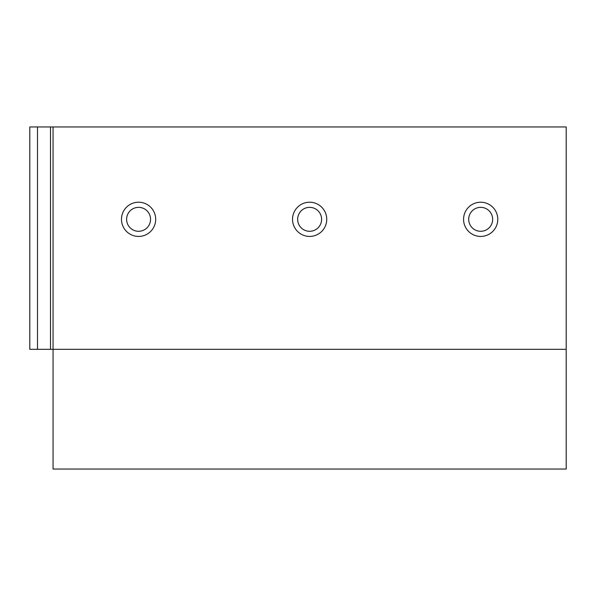<?xml version="1.0" encoding="UTF-8"?>
<svg xmlns="http://www.w3.org/2000/svg" width="596" height="596" viewBox="0 0 596 596"><rect width="100%" height="100%" fill="white"/><g stroke="black" fill="none" stroke-linecap="round" stroke-linejoin="round"><path stroke-width="0.89" d="M53.059 126.955L53.059 469.045L566.2 469.045L566.2 126.955L566.2 349.316L566.2 126.955L50.496 126.955L50.496 349.316L566.2 349.316M50.496 126.955L29.8 126.955L29.8 349.316L50.496 349.316M138.585 202.215A17.105 17.105 0 0 0 121.48 219.321A17.105 17.105 0 0 0 138.585 236.426A17.105 17.105 0 0 0 155.69 219.321A17.105 17.105 0 0 0 138.585 202.215M138.585 207.348A11.972 11.972 0 0 1 150.557 219.321A11.972 11.972 0 0 1 138.585 231.293A11.972 11.972 0 0 1 126.613 219.321A11.972 11.972 0 0 1 138.585 207.348M309.629 202.215A17.105 17.105 0 0 0 292.524 219.321A17.105 17.105 0 0 0 309.629 236.426A17.105 17.105 0 0 0 326.735 219.321A17.105 17.105 0 0 0 309.629 202.215M309.629 207.348A11.972 11.972 0 0 1 321.602 219.321A11.972 11.972 0 0 1 309.629 231.293A11.972 11.972 0 0 1 297.657 219.321A11.972 11.972 0 0 1 309.629 207.348M480.674 202.215A17.105 17.105 0 0 0 463.569 219.321A17.105 17.105 0 0 0 480.674 236.426A17.105 17.105 0 0 0 497.779 219.321A17.105 17.105 0 0 0 480.674 202.215M480.674 207.348A11.972 11.972 0 0 1 492.654 219.321A11.972 11.972 0 0 1 480.674 231.293A11.972 11.972 0 0 1 468.702 219.321A11.972 11.972 0 0 1 480.674 207.348M29.8 126.955L29.8 349.316M37.496 126.955L37.496 349.316"/></g></svg>

